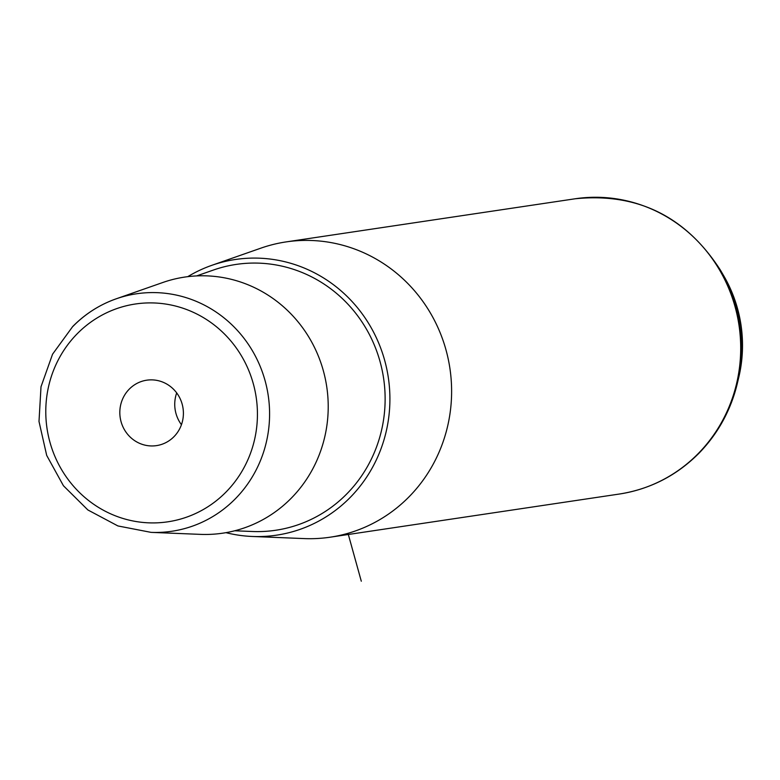 <?xml version="1.0" encoding="UTF-8"?>
<svg xmlns="http://www.w3.org/2000/svg" width="780" height="780" viewBox="0 0 780 780"><rect width="100%" height="100%" fill="white"/><g stroke="black" fill="none" stroke-linecap="round" stroke-linejoin="round"><path stroke-width="1.17" d="M181.438 424.7A33.072 31.765 81.5 0 1 176.699 392.925M200.401 534.368A129.46 124.312 -98.5 0 0 291.437 498.001A129.46 124.312 -98.5 0 0 309.309 337.877A129.46 124.312 -98.5 0 0 162.815 282.497L116.22 298.808A120.042 115.274 81.5 0 1 252.057 350.161A120.042 115.274 81.5 0 1 235.482 498.644A120.042 115.274 81.5 0 1 151.076 532.37L200.401 534.368M196.677 275.906L213.428 270.036A134.384 129.051 81.5 0 1 365.498 327.532A134.384 129.051 81.5 0 1 346.944 493.76A134.384 129.051 81.5 0 1 252.447 531.502L234.702 530.78M225.947 532.662A139.367 133.828 -98.5 0 0 252.31 536.474A139.367 133.828 -98.5 0 0 350.317 497.328A139.367 133.828 -98.5 0 0 369.554 324.948A139.367 133.828 -98.5 0 0 211.848 265.317A139.367 133.828 -98.5 0 0 187.746 276.666M211.848 265.317L260.89 248.147A149.272 143.345 81.5 0 1 286.104 241.907A149.272 143.345 81.5 0 1 436.195 323.866A149.272 143.345 81.5 0 1 409.198 496.655A149.272 143.345 81.5 0 1 330.164 537.196A149.272 143.345 81.5 0 1 304.229 538.59L252.31 536.474M158.496 380.738A33.072 31.765 81.5 0 1 183.388 414.356A33.072 31.765 81.5 0 1 156.487 445.624A33.072 31.765 81.5 0 1 144.719 445.078A33.072 31.765 81.5 0 1 119.837 411.45A33.072 31.765 81.5 0 1 146.728 380.191A33.072 31.765 81.5 0 1 158.496 380.738M348.007 533.306L361.296 581.227M226.151 491.907A110.107 105.729 -98.5 0 0 226.726 336.346A110.107 105.729 -98.5 0 0 77.064 333.908A110.107 105.729 -98.5 0 0 76.489 489.469A110.107 105.729 -98.5 0 0 226.151 491.907M72.94 326.391A120.042 115.274 81.5 0 1 116.22 298.808C99.674 304.658 85.166 313.901 72.706 326.527L52.562 354.198L41.008 386.753L39 421.453L46.693 455.403L63.443 485.755L87.867 509.954L117.916 525.944L151.076 532.37M723.548 275.467C741.721 307.486 746.792 341.465 738.758 377.393A133.322 128.027 -98.5 0 0 723.548 275.467L720.33 269.977C685.61 216.274 637.231 192.543 575.192 198.773L286.104 241.907M699.25 452.819A148.6 142.701 -98.5 0 0 737.285 383.584C730.733 410.436 717.98 433.641 699.017 453.18C676.718 475.556 650.13 489.187 619.252 494.052A149.272 143.345 -98.5 0 0 698.285 453.521A149.272 143.345 -98.5 0 0 725.283 280.732A149.272 143.345 -98.5 0 0 575.192 198.773M738.758 377.393L737.285 383.584A148.6 142.701 -98.5 0 0 720.33 269.977M619.252 494.052L330.164 537.196"/></g></svg>
